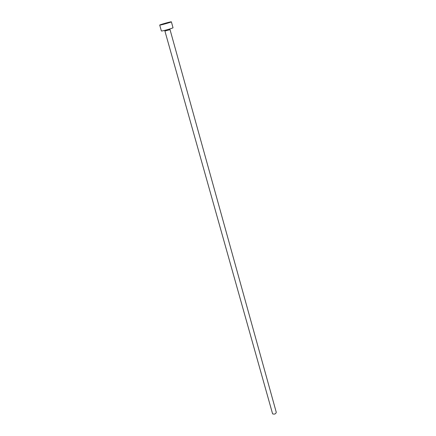 <?xml version="1.0" encoding="UTF-8"?>
<svg xmlns="http://www.w3.org/2000/svg" width="436" height="436" viewBox="0 0 436 436"><rect width="100%" height="100%" fill="white"/><g stroke="black" fill="none" stroke-linecap="round" stroke-linejoin="round"><path stroke-width="0.65" d="M170.029 29.632L276.261 412.271C275.83 413.922 274.609 414.456 272.604 413.868L164.912 31.06L170.029 29.632L169.762 28.972M171.381 21.822L173.01 27.741C173.419 27.991 164.296 30.662 161.958 30.978L161.38 30.989L159.712 25.081C159.363 24.874 168.361 22.258 170.765 21.865L171.381 21.822C171.773 22.018 162.612 24.683 160.285 25.048L159.712 25.081M164.797 30.357L164.912 31.06"/></g></svg>
